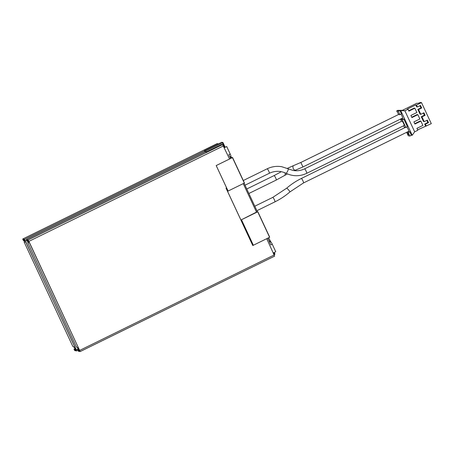 <?xml version="1.0" encoding="UTF-8"?>
<svg xmlns="http://www.w3.org/2000/svg" width="454" height="454" viewBox="0 0 454 454"><rect width="100%" height="100%" fill="white"/><g stroke="black" fill="none" stroke-linecap="round" stroke-linejoin="round"><path stroke-width="0.68" d="M285.05 172.838L285.265 174.506L284.613 175.471M287.291 168.406L293.239 165.733A2.48 0.959 -112.1 0 1 293.227 165.738A2.48 0.959 -112.1 0 0 293.114 165.806L293.267 165.721A2.48 1.26 69 0 0 293.114 165.806C292.648 168.207 293.346 169.694 295.191 170.267M294.323 170.653L302.971 166.941L300.854 162.475L302.954 166.953L402.562 118.068A2.48 0.409 63.9 0 0 402.233 116.542A2.48 0.409 63.9 0 0 400.973 114.164M274.199 175.562L274.154 175.562A2.48 0.301 64.2 0 1 274.199 175.562C275.47 177.191 276.163 178.677 276.276 180.022L284.652 175.443M293.267 165.721L300.826 162.47L398.811 114.385A2.48 0.409 63.9 0 1 399.106 114.556L399.883 114.697L398.249 111.19L396.694 110.912L398.635 114.476M246.777 188.995L274.154 175.562A2.48 0.301 64.2 0 1 274.159 175.556L281.332 171.686M399.883 114.697L401.455 113.926L399.895 110.577L404.866 110.765L408.004 109.227L407.295 109.102L415.762 104.942L416.471 105.067L421.488 102.604L431.3 123.647L417.635 129.878M401.983 121.076A2.48 0.409 63.9 0 1 403.458 123.261A2.48 0.409 63.9 0 1 404.117 125.531L306.739 173.32A2.48 0.409 -116.1 0 0 306.075 171.05A2.48 0.409 -116.1 0 0 304.606 168.865A2.48 0.409 -116.1 0 0 304.555 168.871L401.932 121.082A2.48 0.409 63.9 0 1 401.983 121.076M406.795 126.972A2.48 0.409 63.9 0 1 408.231 129.367A2.48 0.409 63.9 0 1 408.731 131.297A2.48 0.409 63.9 0 1 408.679 131.302M407.55 134.185L408.101 134.282L407.72 133.493L408.441 134.702L407.732 134.577L407.55 134.185L407.959 134.049M408.033 133.34L408.64 134.293L408.322 134.446M408.64 134.293L408.441 134.702M416.471 105.067L417.362 106.979L420.5 105.442L421.687 107.995L418.554 109.533L417.845 109.408L420.075 114.187L420.784 114.312L423.917 112.774L425.109 115.327L421.97 116.865L421.267 116.74L424.399 115.197L423.389 113.035M425.109 115.327L424.399 115.197M418.554 109.533L420.784 114.312M421.97 116.865L424.201 121.644L423.491 121.519L421.267 116.74M400.797 110.736L412.238 135.281L414.678 131.802L417.816 130.264L416.92 128.351L422.884 125.429L420.875 121.122L414.916 124.05L413.912 121.893L419.871 118.971L417.862 114.669L411.903 117.592L410.904 115.441L416.863 112.518L414.854 108.211L408.895 111.139L408.004 109.227M411.727 117.206L417.158 114.544L417.862 114.669M414.735 123.664L420.166 120.997L420.875 121.122M425.574 125.985L424.683 124.073L427.821 122.529L426.811 120.367M417.845 109.408L420.983 107.87L419.973 105.703M417.362 106.979L416.659 106.855L415.762 104.942M408.714 110.753L414.144 108.086L414.854 108.211M421.488 102.604L420.569 102.445L417.737 103.41L416.817 103.245L402.392 110.328L397.789 110.373M401.597 118.545L401.801 118.982M424.201 121.644L427.339 120.106L428.525 122.654L425.392 124.197L426.283 126.11M425.392 124.197L424.683 124.073M428.525 122.654L427.821 122.529M403.623 125.775L404.276 127.171L405.831 127.443L407.397 126.677L403.833 119.027L401.96 118.903L401.756 118.466M408.294 131.512L409.78 131.779L411.341 135.122L411.097 135.44L409.843 136.052L408.208 132.545L406.727 132.284M408.208 132.545L409.78 131.779M406.671 132.307L408.288 135.78L409.843 136.052M412.238 135.281L411.341 135.122M414.678 131.802L404.866 110.765L402.392 110.328M421.687 107.995L420.983 107.87M402.068 118.312L402.278 118.749M398.249 111.19L399.895 110.577M405.831 127.443L402.261 119.794L400.706 119.521L401.96 118.903M402.261 119.794L403.833 119.027M399.503 110.572L397.948 110.299L396.694 110.912M400.706 119.521L401.529 121.28M257.327 211.615L257.713 211.791L241.466 219.747L257.35 211.672M218.499 143.844L217.131 143.623M230.581 158.503L228.81 154.718L230.206 154.031A2.832 0.465 63.9 0 1 230.933 156.42L231.444 158.077M268.609 237.777L270.709 241.715A2.832 0.465 63.9 0 1 272.275 244.252L270.885 244.939L267.747 238.202M273.7 252.753L274.471 254.422L274.137 254.586M204.981 151.988L204.413 150.756L205.827 151.006L222.449 142.851L224.588 147.448M205.827 151.006L206.281 151.977L205.316 151.829M229.565 158.996L222.573 144.565L221.7 144.412L206.281 151.977M272.275 244.252L275.765 251.743L273.365 252.918M224.31 147.726L226.711 146.546L230.206 154.031M226.711 146.546L224.253 147.612M204.527 151.012L24.522 239.349L22.7 239.031L23.455 240.62L24.391 240.881L24.096 240.245L23.012 239.667L24.817 239.984L25.259 240.648L76.096 349.665L76.266 350.278L74.445 349.96L74.297 349.642L75.131 349.694L74.831 349.058L75.597 348.683M241.466 219.747L253.355 245.251L269.727 237.209L257.838 211.712L269.727 237.209M231.052 157.249L232.442 157.6L216.195 165.557L232.425 157.595L231.08 157.305M216.195 165.557L228.084 191.06L244.462 183.019L232.567 157.521L244.462 183.019M228.107 191.066L216.212 165.562M226.597 187.871L226.024 188.126L252.776 245.506L253.355 245.251L241.483 219.753M274.471 254.422L274.976 254.098L274.216 252.498L274.976 254.098M204.413 150.756L221.66 142.295L222.948 142.528L222.449 142.851M222.573 144.565L28.131 239.984L26.309 239.667L27.064 241.261L27.995 241.522L27.705 240.887L28.284 240.597M27.995 241.522L28.789 241.131M27.705 240.887L26.621 240.302L28.426 240.626L28.863 241.284L79.87 350.919M79.859 350.919L78.054 350.601L77.906 350.278L78.741 350.335L78.44 349.694L77.589 349.642L78.349 351.237L80.182 351.555L274.63 256.13L266.731 238.702M78.44 349.694L79.2 349.319M24.522 239.349L76.238 349.694L76.578 350.914L74.745 350.601L73.985 349.007L75.375 348.32M75.296 348.139L72.691 346.13L24.147 242.027L24.561 240.858L25.208 240.541L24.561 240.858L24.147 242.027L25.844 242.078M24.391 240.881L25.18 240.495M24.096 240.245L24.675 239.962M75.131 349.694L75.926 349.308M74.831 349.058L73.985 349.007M226.024 188.126L226.586 187.848M226.064 188.132L252.821 245.512M80.205 351.532L274.63 256.13M28.131 239.984L80.182 351.555M78.905 348.774L76.295 346.754M27.756 242.669L76.295 346.765L27.756 242.669L28.165 241.494L28.812 241.182L28.165 241.494L27.756 242.669L29.448 242.72M78.741 350.335L79.535 349.943M306.739 173.32C299.81 176.532 292.909 176.521 286.031 173.286A2.48 0.482 -63.5 0 0 287.564 171.283A2.48 0.482 -63.5 0 0 288.239 168.848A2.48 0.482 -63.5 0 0 288.211 168.843M269.279 173.275A2.48 0.409 -116.1 0 0 269.33 173.269A2.48 0.409 -116.1 0 0 268.666 170.993A2.48 0.409 -116.1 0 0 267.196 168.809A2.48 0.409 -116.1 0 0 267.145 168.814C271.827 166.561 276.707 165.863 281.803 166.726L293.21 170.488C297.143 171.152 300.923 170.613 304.555 168.871M303.459 182.939A2.48 0.409 -116.1 0 0 303.51 182.934A2.48 0.409 -116.1 0 0 302.784 180.527A2.48 0.409 -116.1 0 0 301.325 178.484L405.462 127.381M289.845 191.951A2.48 0.323 -130.8 0 0 289.907 191.94A2.48 0.323 -130.8 0 0 288.528 189.857A2.48 0.323 -130.8 0 0 286.661 188.189L272.763 197.394A2.48 0.409 -116.1 0 1 274.426 199.868A2.48 0.409 -116.1 0 1 274.948 201.848A2.48 0.409 -116.1 0 1 274.897 201.854M269.631 242.243L270.709 241.715M232.442 157.6L244.331 183.098M257.713 211.791L269.602 237.289M225.11 147.192L222.942 142.545M26.769 240.626L27.206 240.41M77.606 349.642L78.99 348.961L77.589 349.642M25.401 240.671L26.411 240.177M78.497 348.581L76.238 349.694M76.595 350.891L77.765 350.323L76.578 350.914M22.717 239.031L217.165 143.606L22.7 239.031M74.445 349.96L75.006 349.688M25.367 240.875L24.567 240.858M23.165 239.984L23.602 239.769M73.996 349.007L75.381 348.326L72.952 346.453M229.911 157.073L230.853 156.613M230.933 156.42L229.855 156.948M231.035 157.209L230.172 157.629M269.165 241.25L270.028 240.83M270.419 241.466L269.477 241.925M243.236 183.637L256.612 212.319M274.29 254.91L79.842 350.329M29.005 241.312L223.453 145.893M26.326 239.667L205.35 151.812M78.054 350.601L78.616 350.323M28.971 241.517L28.171 241.494M284.635 175.46L287.393 173.916M276.321 180.017L248.871 193.489M286.031 173.286C280.487 170.681 274.925 170.676 269.33 173.269L245.007 185.204M243.293 180.522L267.145 168.814M256.902 210.701L274.948 201.848C280.345 199.192 285.333 195.895 289.907 191.94L303.51 182.934L408.731 131.297M301.325 178.484C296.036 181.084 291.15 184.318 286.661 188.189M254.802 206.207L272.763 197.394M222.948 142.528L225.122 147.187M24.147 242.027L72.691 346.13M257.458 211.899L244.087 183.223M79.007 348.978L76.556 347.089M26.309 239.667L205.333 151.818"/></g></svg>
